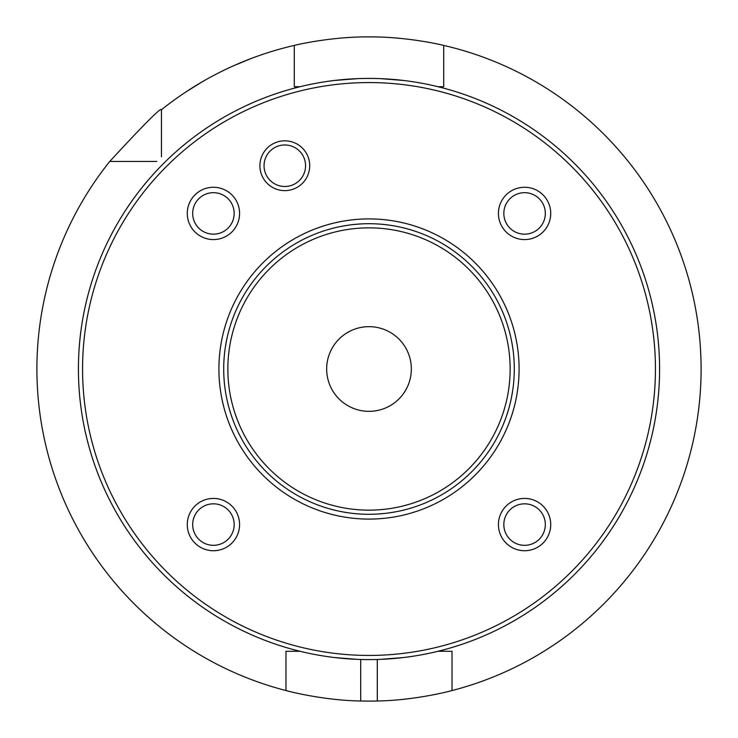 <?xml version="1.0" encoding="UTF-8"?>
<svg xmlns="http://www.w3.org/2000/svg" width="738" height="738" viewBox="0 0 738 738"><rect width="100%" height="100%" fill="white"/><g stroke="black" fill="none" stroke-linecap="round" stroke-linejoin="round"><path stroke-width="1.11" d="M659.578 367.072L659.587 369A290.587 290.587 0 0 0 369 78.412A290.587 290.587 0 0 0 78.412 369L78.422 367.072M659.56 372.847L659.56 365.153M659.486 361.306L659.357 357.413M659.283 355.799L659.2 354.009L659.283 355.799M659.108 352.266L659.006 350.568L659.108 352.266M658.914 349.231L658.674 345.965M658.545 344.443L658.305 341.74M658.434 343.161L658.886 348.889M659.357 357.506L659.495 361.62M78.44 365.153L78.44 372.847M78.505 361.62L78.643 357.506M78.717 355.799L78.8 354.009L78.717 355.799M78.892 352.266L78.994 350.568L78.892 352.266M79.114 348.889L79.566 343.161M79.575 343.013L79.455 344.443M79.326 345.965L79.086 349.231M78.643 357.413L78.514 361.306M334.545 80.46L357.515 78.643L334.545 80.46M359.12 78.579L361.057 78.523L359.12 78.579M363.031 78.477L365.006 78.44L363.031 78.477M366.998 78.422L371.002 78.422L366.998 78.422M372.994 78.44L374.969 78.477L372.994 78.44M376.943 78.523L378.88 78.579L376.943 78.523M380.485 78.643L403.455 80.46L380.485 78.643M393.603 225.8L390.577 225.321M347.423 225.321L339.941 226.64M345.476 225.625L346.602 225.441M347.819 225.256L349.12 225.072M350.495 224.887L351.952 224.712M353.474 224.536L360.079 223.983M361.823 223.882L363.594 223.808M365.384 223.752L367.192 223.715M370.808 223.715L372.616 223.752M374.406 223.808L376.177 223.882M377.921 223.983L379.636 224.094M381.315 224.232L382.948 224.38M382.976 224.38L384.526 224.536M386.048 224.712L387.505 224.887M388.88 225.072L390.181 225.256M391.398 225.441L392.524 225.625M367.192 514.285L365.384 514.248M363.594 514.192L361.823 514.118M360.079 514.017L358.364 513.906M356.685 513.768L355.052 513.62M355.024 513.62L353.474 513.464M351.952 513.288L350.495 513.113M349.12 512.928L347.819 512.744M346.602 512.559L345.476 512.375M369 514.294A145.294 145.294 0 0 1 223.706 369A145.294 145.294 0 0 1 369 223.706A145.294 145.294 0 0 1 514.294 369A145.294 145.294 0 0 1 369 514.294M225.477 346.371L225.321 347.423M225.321 390.577L225.441 391.398M225.256 390.19L225.072 388.88M224.887 387.505L224.712 386.048M224.536 384.526L224.389 383.077M224.38 382.948L224.232 381.315M224.094 379.636L223.983 377.921M223.882 376.177L223.808 374.406M223.752 372.616L223.715 370.808M223.715 367.192L223.752 365.384M223.808 363.594L223.882 361.823M223.983 360.079L224.094 358.364M224.232 356.685L224.38 355.052M224.389 354.904L224.536 353.474M224.712 351.952L224.887 350.495M225.072 349.12L225.256 347.81M225.441 346.602L226.64 339.941M344.397 512.2L347.423 512.679M392.524 512.375L391.398 512.559M390.181 512.744L388.88 512.928M387.505 513.113L386.048 513.288M384.526 513.464L377.921 514.017M376.177 514.118L374.406 514.192M372.616 514.248L370.808 514.285M390.577 512.679L398.059 511.36M78.514 376.694L78.643 380.587M78.717 382.201L78.8 383.991L78.717 382.201M78.892 385.734L78.994 387.432L78.892 385.734M79.086 388.769L79.326 392.035M79.455 393.557L79.114 389.111M78.643 380.494L78.505 376.38M78.422 370.928L78.412 369A290.587 290.587 0 0 0 369 659.587A290.587 290.587 0 0 0 659.587 369L659.578 370.928M659.495 376.38L659.357 380.494M659.283 382.201L659.2 383.991L659.283 382.201M659.108 385.734L659.006 387.432L659.108 385.734M658.886 389.111L658.434 394.839M658.305 396.26L657.54 403.455L658.305 396.288M658.425 394.987L658.545 393.557M658.674 392.035L658.914 388.769M659.357 380.587L659.486 376.694M479.183 637.89L479.921 637.586M469.377 641.7L465.494 643.102M464.368 643.49L469.534 641.645M462.2 644.237L461.388 644.514M459.331 645.187L458.049 645.602L459.331 645.187M456.748 646.027L450.448 647.936L456.748 646.027M460.678 644.744L462.099 644.274M471.61 640.87L473.307 640.224M475.023 639.56L476.748 638.877M480.207 637.466L481.932 636.746L480.207 637.466M485.023 635.418L488.039 634.09M490.705 632.872L496.259 630.243L490.705 632.872M497.726 629.523L499.119 628.831M500.429 628.167L501.619 627.558L500.429 628.167M506.333 625.086L505.152 625.713M504.875 625.861L504.082 626.285M499.156 628.804L497.818 629.477M487.763 634.21L486.425 634.8M403.455 657.54L380.485 659.357L403.455 657.54M378.88 659.421L376.943 659.477L378.88 659.421M374.969 659.523L372.994 659.56L374.969 659.523M371.002 659.578L366.998 659.578L371.002 659.578M365.006 659.56L363.031 659.523L365.006 659.56M361.057 659.477L359.12 659.421L361.057 659.477M357.515 659.357L334.545 657.54L357.515 659.357M82.564 369A286.436 286.436 0 0 0 369 655.436A286.436 286.436 0 0 0 655.436 369A286.436 286.436 0 0 0 369 82.564A286.436 286.436 0 0 0 82.564 369M369 519.091A150.091 150.091 0 0 1 218.909 369A150.091 150.091 0 0 1 369 218.909A150.091 150.091 0 0 1 519.091 369A150.091 150.091 0 0 1 369 519.091M294.333 188.743A24.907 24.907 0 0 1 261.796 175.266A24.907 24.907 0 0 1 275.274 142.72A24.907 24.907 0 0 1 307.811 156.198A24.907 24.907 0 0 1 294.333 188.743M194.933 543.067A26.153 26.153 0 0 1 194.933 506.084A26.153 26.153 0 0 1 231.917 506.084A26.153 26.153 0 0 1 231.917 543.067A26.153 26.153 0 0 1 194.933 543.067M194.933 194.933A26.153 26.153 0 0 1 231.917 194.933A26.153 26.153 0 0 1 231.917 231.917A26.153 26.153 0 0 1 194.933 231.917A26.153 26.153 0 0 1 194.933 194.933M543.067 194.933A26.153 26.153 0 0 1 543.067 231.917A26.153 26.153 0 0 1 506.084 231.917A26.153 26.153 0 0 1 506.084 194.933A26.153 26.153 0 0 1 543.067 194.933M543.067 543.067A26.153 26.153 0 0 1 506.084 543.067A26.153 26.153 0 0 1 506.084 506.084A26.153 26.153 0 0 1 543.067 506.084A26.153 26.153 0 0 1 543.067 543.067M512.523 391.629L512.679 390.577M512.679 347.423L512.559 346.602M512.744 347.81L512.928 349.12M513.113 350.495L513.288 351.952M513.464 353.474L513.611 354.923M513.62 355.052L513.768 356.685M513.906 358.364L514.017 360.079M514.118 361.823L514.192 363.594M514.248 365.384L514.285 367.192M514.285 370.808L514.248 372.616M514.192 374.406L514.118 376.177M514.017 377.921L513.906 379.636M513.768 381.315L513.62 382.948M513.611 383.096L513.464 384.526M513.288 386.048L513.113 387.505M512.928 388.88L512.744 390.19M512.559 391.398L511.36 398.059M369 326.657A42.343 42.343 0 0 0 326.657 369A42.343 42.343 0 0 0 369 411.343A42.343 42.343 0 0 0 411.343 369A42.343 42.343 0 0 0 369 326.657M285.975 690.556A332.1 332.1 0 0 1 109.759 161.438C144.38 123.91 161.613 106.687 161.438 109.759A332.1 332.1 0 0 1 294.277 45.415C292.857 45.701 329.554 36.559 369 36.9C408.446 36.559 445.143 45.701 443.722 45.415A332.1 332.1 0 0 1 452.025 690.556C453.519 690.215 416.85 700.353 377.303 700.999A332.1 332.1 0 0 1 360.697 700.999C321.15 700.353 284.481 690.215 285.975 690.556L285.975 651.285L300.034 651.285L285.975 651.285L285.975 653.969M701.1 369L701.091 366.657M701.063 364.323L701.054 363.308M700.952 358.982L700.593 350.725L700.943 358.926M700.473 348.585L700.334 346.5M700.344 346.583L700.38 347.146M701.045 375.125L701.063 373.677M700.63 386.592L700.952 379.009M700.943 379.064L700.676 385.817M700.344 391.417L700.38 390.826M443.722 45.415L443.722 86.715L437.966 86.715M443.722 81.743L443.722 86.715M294.277 45.415L294.277 86.715L300.034 86.715L294.277 86.715L294.277 81.743M452.025 690.556L452.025 651.285L437.966 651.285L452.025 651.285L452.025 653.969M109.759 161.438L156.825 161.438M161.438 109.759L161.438 156.825M251.271 58.468L233.107 65.977L251.271 58.468M231.345 66.771L229.555 67.592L231.345 66.771M227.738 68.44L225.893 69.317L227.738 68.44M208.485 78.265L207.36 78.892L208.485 78.265M205.607 79.879L203.891 80.848L205.607 79.879M202.221 81.817L185.524 92.185L202.221 81.817M300.034 651.285L285.975 651.285M292.746 184.906A20.756 20.756 0 0 1 265.625 173.679A20.756 20.756 0 0 1 276.861 146.558A20.756 20.756 0 0 1 303.982 157.784A20.756 20.756 0 0 1 292.746 184.906M198.753 539.247A20.756 20.756 0 0 1 198.753 509.903A20.756 20.756 0 0 1 228.097 509.903A20.756 20.756 0 0 1 228.097 539.247A20.756 20.756 0 0 1 198.753 539.247M198.753 198.753A20.756 20.756 0 0 1 228.097 198.753A20.756 20.756 0 0 1 228.097 228.097A20.756 20.756 0 0 1 198.753 228.097A20.756 20.756 0 0 1 198.753 198.753M539.247 198.753A20.756 20.756 0 0 1 539.247 228.097A20.756 20.756 0 0 1 509.903 228.097A20.756 20.756 0 0 1 509.903 198.753A20.756 20.756 0 0 1 539.247 198.753M539.247 539.247A20.756 20.756 0 0 1 509.903 539.247A20.756 20.756 0 0 1 509.903 509.903A20.756 20.756 0 0 1 539.247 509.903A20.756 20.756 0 0 1 539.247 539.247M369 510.142A141.142 141.142 0 0 0 510.142 369A141.142 141.142 0 0 0 369 227.857A141.142 141.142 0 0 0 227.857 369A141.142 141.142 0 0 0 369 510.142M377.303 659.468L377.303 700.999M360.697 659.468L360.697 700.999"/></g></svg>

